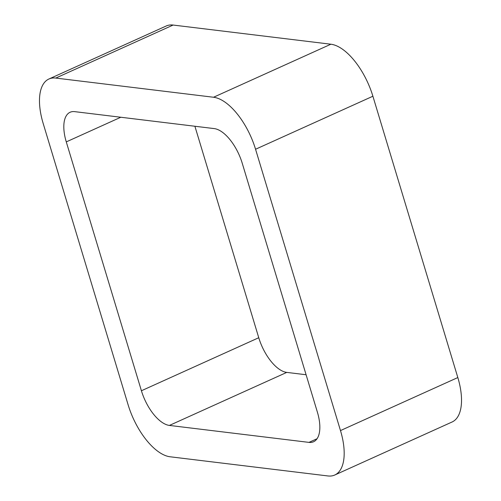 <?xml version="1.0" encoding="UTF-8"?>
<svg xmlns="http://www.w3.org/2000/svg" width="501" height="501" viewBox="0 0 501 501"><rect width="100%" height="100%" fill="white"/><g stroke="black" fill="none" stroke-linecap="round" stroke-linejoin="round"><path stroke-width="0.75" d="M255.554 149.254A52.405 24.443 65.7 0 0 213.545 97.25L330.885 44.22L173.114 25.05A52.405 24.443 65.7 0 0 166.238 25.983L48.898 79.014A52.405 24.443 65.7 0 0 43.174 123.446L128.106 404.77A52.405 24.443 65.7 0 0 170.115 456.78L327.886 475.95A52.405 24.443 65.7 0 0 334.762 475.017A52.405 24.443 65.7 0 0 340.486 430.578L255.554 149.254L372.894 96.23L457.826 377.554A52.405 24.443 65.7 0 1 452.102 421.986L334.762 475.017M330.885 44.22A52.405 24.443 65.7 0 1 372.894 96.23M213.545 97.25L55.774 78.075L173.114 25.05M48.898 79.014A52.405 24.443 65.7 0 1 55.774 78.075M194.902 126.252L258.754 337.724A34.938 16.295 65.7 0 0 286.754 372.4L306.098 374.748M141.414 390.755A34.938 16.295 65.7 0 0 169.413 425.424L308.979 442.383A34.938 16.295 65.7 0 0 313.57 441.757A34.938 16.295 65.7 0 0 317.383 412.135L242.246 163.276A34.938 16.295 65.7 0 0 214.246 128.6L74.68 111.642A34.938 16.295 65.7 0 0 70.09 112.268A34.938 16.295 65.7 0 0 66.276 141.889L141.414 390.755L258.754 337.724M340.486 430.578L457.826 377.554M66.276 141.889L120.81 117.247M169.413 425.424L286.754 372.4M308.979 442.383L317.064 438.732"/></g></svg>
